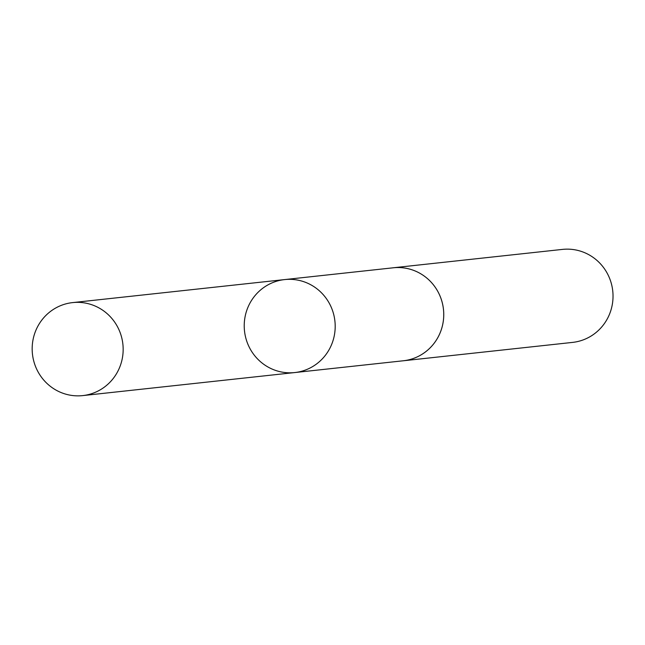 <?xml version="1.0" encoding="UTF-8"?>
<svg xmlns="http://www.w3.org/2000/svg" width="645" height="645" viewBox="0 0 645 645"><rect width="100%" height="100%" fill="white"/><g stroke="black" fill="none" stroke-linecap="round" stroke-linejoin="round"><path stroke-width="0.97" d="M392.12 267.917A46.771 45.481 83.8 0 1 393.208 267.78A46.763 45.464 83.8 0 1 437.705 291.258A46.763 45.464 83.8 0 1 434.754 342.414A46.763 45.464 83.8 0 1 403.31 360.773L294.757 372.56A46.763 45.472 -96.2 0 0 326.201 354.202A46.763 45.472 -96.2 0 0 329.16 303.037A46.763 45.472 -96.2 0 0 284.663 279.583A46.763 45.472 -96.2 0 0 244.503 330.982A46.763 45.472 -96.2 0 0 294.757 372.56A46.763 45.472 -96.2 0 0 326.201 354.202A46.763 45.472 -96.2 0 0 329.16 303.037A46.763 45.472 -96.2 0 0 284.663 279.583L72.619 302.602A46.771 45.481 83.8 0 1 117.124 326.064A46.771 45.481 83.8 0 1 114.165 377.236A46.771 45.481 83.8 0 1 82.721 395.603A46.771 45.481 83.8 0 1 38.208 372.141A46.771 45.481 83.8 0 1 41.167 320.96A46.771 45.481 83.8 0 1 72.619 302.602M284.663 279.583L393.216 267.796A46.771 45.481 83.8 0 1 443.478 309.374A46.771 45.481 83.8 0 1 403.31 360.781A46.771 45.481 83.8 0 1 402.214 360.886M393.208 267.78L562.488 249.397A46.771 45.481 83.8 0 1 612.75 290.992A46.771 45.481 83.8 0 1 572.583 342.398L403.31 360.781M294.757 372.56L82.721 395.603"/></g></svg>

